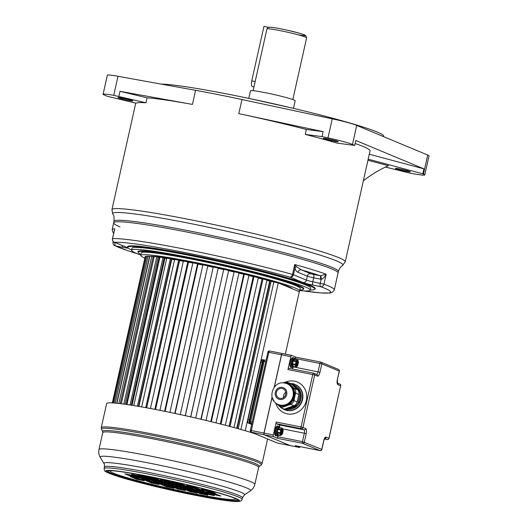 <?xml version="1.0" encoding="UTF-8"?>
<svg xmlns="http://www.w3.org/2000/svg" width="528" height="528" viewBox="0 0 528 528"><rect width="100%" height="100%" fill="white"/><g stroke="black" fill="none" stroke-linecap="round" stroke-linejoin="round"><path stroke-width="0.79" d="M135.749 103.132L111.929 209.675A119.533 7.775 -167.4 0 1 209.827 223.72A119.533 7.775 -167.4 0 1 338.672 257.611A119.533 7.775 -167.4 0 1 345.239 261.829L370.049 150.843A119.533 7.775 -167.4 0 0 363.475 146.632A119.533 7.775 -167.4 0 0 355.172 143.524M303.395 290.882L321.116 292.967L330.152 292.974L331.954 292.479L333.828 290.928L334.297 289.806L338.059 272.963A114.959 7.478 -167.4 0 0 188.72 232.393A114.959 7.478 12.6 0 0 113.685 222.809L114.028 221.291A114.959 7.478 12.6 0 1 208.171 234.795A114.959 7.478 12.6 0 1 332.079 267.392A114.959 7.478 12.6 0 1 338.402 271.445L338.059 272.963A114.959 7.478 -167.4 0 0 331.742 268.91A114.959 7.478 -167.4 0 0 207.834 236.313A114.959 7.478 -167.4 0 0 113.685 222.809A114.959 7.478 -167.4 0 0 120.008 226.862M337.042 143.114A119.533 7.775 -167.4 0 0 305.237 134.409L321.994 136.613L327.987 137.894A22.889 1.492 12.6 0 1 352.466 144.487L354.743 145.438L337.042 143.114M306.346 129.459L323.103 131.657L238.814 113.626A119.533 7.775 -167.4 0 1 306.346 129.459L305.237 134.409M238.814 113.626L241.969 99.528A119.533 7.775 -167.4 0 0 195.584 90.314L118.001 76.296L113.738 95.35A22.889 1.492 -167.4 0 0 103.079 94.255A22.889 1.492 -167.4 0 0 105.131 95.37L107.408 96.32L136.019 103.191A119.533 7.775 -167.4 0 1 145.979 102.788L113.738 95.35M147.088 97.832L120.001 91.324L192.436 104.412A119.533 7.775 -167.4 0 0 147.088 97.832L145.979 102.788M369.296 154.222L423.918 168.868L422.809 173.818L423.469 174.095A23.905 1.558 12.6 0 1 424.783 174.94A23.905 1.558 12.6 0 1 409.18 172.946L385.473 167.072M354.743 145.438L355.852 140.481L423.918 168.868M118.391 97.852A7.63 0.495 12.6 0 1 117.968 97.581A7.63 0.495 12.6 0 1 124.219 98.479A7.63 0.495 12.6 0 1 132.442 100.643A7.63 0.495 12.6 0 1 132.858 100.907A7.63 0.495 12.6 0 1 126.614 100.016A7.63 0.495 12.6 0 1 118.391 97.852M103.079 94.255L107.336 75.2A22.889 1.492 12.6 0 1 118.001 76.296M424.783 174.94L429.04 155.885A23.905 1.558 -167.4 0 0 427.726 155.047L356.73 125.433L352.466 144.487M241.969 99.528L332.251 118.84A22.889 1.492 12.6 0 1 356.73 125.433M161.119 84.091A116.992 7.61 12.6 0 1 268.508 102.643A116.992 7.61 12.6 0 1 377.243 132.053A116.992 7.61 12.6 0 1 383.678 136.184L383.572 136.633M248.794 98.386L250.49 90.809A22.889 1.492 12.6 0 1 269.234 93.496A22.889 1.492 12.6 0 1 293.905 99.983A22.889 1.492 12.6 0 1 295.165 100.795L293.469 108.372M253.975 86.876L252.404 86.566A5.089 1.749 -78.8 0 1 251.75 80.89L263.934 26.4L268.541 27.317M120.001 91.324L118.892 96.281M328.317 138.996A7.63 0.495 12.6 0 1 338.23 141.689A7.63 0.495 12.6 0 1 333.247 141.055A7.63 0.495 12.6 0 1 323.334 138.362A7.63 0.495 12.6 0 1 328.317 138.996M367.95 160.241L388.43 165.726A136.178 114.14 -83.1 0 0 363.35 180.814M368.188 159.172L422.809 173.818M409.886 171.481A7.63 0.495 12.6 0 1 410.309 171.752A7.63 0.495 12.6 0 1 404.059 170.854A7.63 0.495 12.6 0 1 395.835 168.689A7.63 0.495 12.6 0 1 395.413 168.419A7.63 0.495 12.6 0 1 401.663 169.316A7.63 0.495 12.6 0 1 409.886 171.481M323.103 131.657L321.994 136.613M270.079 281.18A74.263 4.831 -167.4 0 0 266.917 280.282M262.066 278.942A74.263 4.831 -167.4 0 0 258.284 277.933M253.229 276.613A74.263 4.831 -167.4 0 0 248.906 275.51M243.751 274.223A74.263 4.831 -167.4 0 0 238.966 273.062M233.812 271.834A74.263 4.831 -167.4 0 0 228.657 270.633M223.608 269.478A74.263 4.831 -167.4 0 0 218.288 268.29M213.22 267.181A74.263 4.831 -167.4 0 0 208.058 266.079M202.871 265.003A74.263 4.831 -167.4 0 0 198.059 264.02M153.615 256.879A74.263 4.831 12.6 0 1 154.136 256.912M158.281 257.301A74.263 4.831 12.6 0 1 159.832 257.479M132.046 405.313L164.921 258.258L164.149 258.047A74.263 4.831 12.6 0 1 166.69 258.41M171.369 259.136A74.263 4.831 12.6 0 1 174.583 259.664M179.533 260.515A74.263 4.831 12.6 0 1 183.361 261.202M188.489 262.152A74.263 4.831 12.6 0 1 192.852 262.99M292.459 288.809A74.263 4.831 -167.4 0 0 280.388 283.774M276.401 282.52A74.263 4.831 -167.4 0 0 196.225 263.135A74.263 4.831 12.6 0 0 151.503 256.285M149.021 256.377A74.263 4.831 12.6 0 1 149.807 256.304M298.762 291.436A81.385 5.293 -167.4 0 0 299.653 290.902A81.385 5.293 -167.4 0 0 193.921 262.178A81.385 5.293 12.6 0 0 140.804 255.394A81.385 5.293 12.6 0 0 144.692 258.02M299.653 290.902L300.208 288.427A81.385 5.293 -167.4 0 0 194.476 259.703A81.385 5.293 12.6 0 0 141.359 252.919L140.804 255.394M299.871 289.912A84.691 5.504 -167.4 0 0 303.435 289.146A84.691 5.504 -167.4 0 0 193.406 259.255A84.691 5.504 12.6 0 0 138.131 252.199A84.691 5.504 12.6 0 0 141.022 254.404M299.719 290.591A91.555 5.953 -167.4 0 0 310.246 290.149A91.555 5.953 -167.4 0 0 191.294 257.836A91.555 5.953 12.6 0 0 131.538 250.206A91.555 5.953 12.6 0 0 140.87 255.083M310.246 290.149L310.688 288.169A91.555 5.953 -167.4 0 0 191.743 255.856A91.555 5.953 12.6 0 0 131.98 248.219L131.538 250.206M310.286 289.971A95.878 6.237 -167.4 0 0 314.906 289.113A95.878 6.237 -167.4 0 0 190.344 255.268A95.878 6.237 12.6 0 0 127.763 247.276A96.188 6.257 12.6 0 1 222.809 261.598A96.188 6.257 12.6 0 1 314.906 289.1L314.952 288.915A95.878 6.237 12.6 0 0 190.39 255.07A95.878 6.237 12.6 0 0 127.809 247.078L127.763 247.276A95.878 6.237 12.6 0 0 131.578 250.028M303.567 290.888A111.903 7.273 -167.4 0 0 320.582 286.631L313.084 285.14A8.138 0.528 12.6 0 1 302.96 282.559L289.991 277.147A3.049 2.858 -67.4 0 0 293.462 274.732L292.525 274.435A114.959 7.478 -167.4 0 0 184.952 249.229A114.959 7.478 -167.4 0 0 112.55 238.696L112.477 238.722A3.049 3.049 0 0 0 114.286 242.2L127.281 247.625M320.503 275.821A3.049 1.016 -86.1 0 1 321.156 279.239C322.806 279.028 324.476 277.372 326.159 274.27L320.126 275.761A111.903 7.273 -167.4 0 0 301.455 269.874L296.492 266.68L294.736 264.528L292.525 274.435A3.049 1.874 -74.5 0 1 289.991 277.147A111.903 7.273 -167.4 0 0 114.794 242.359A3.049 2.858 112.6 0 1 114.286 242.2M128.192 248.081A8.138 0.528 12.6 0 1 122.899 247.375L115.408 245.89A3.049 1.049 -78.8 0 1 115.078 242.537M137.267 253.717A111.903 7.273 -167.4 0 1 115.408 245.89A3.049 2.944 116.5 0 1 114.708 245.645A3.049 3.049 0 0 1 113.091 242.253L114.932 242.477M112.477 238.722L114.226 230.908M296.492 266.68A3.049 2.066 -8.4 0 0 294.994 267.887L294.736 264.528A114.959 7.478 -167.4 0 1 326.159 274.27L323.948 284.176L312.761 281.761A5.089 0.33 12.6 0 1 306.438 280.144L293.462 274.732L294.994 267.887C295.39 270.204 296.386 271.669 297.983 272.283A3.049 2.858 -67.4 0 1 301.455 269.874L310.794 273.768A3.049 2.858 -67.4 0 0 307.322 276.184L297.983 272.283M310.794 273.768L320.126 275.761A3.049 1.049 -78.8 0 1 320.45 279.147L313.652 277.794A5.089 0.33 12.6 0 1 307.322 276.184L306.438 280.144A3.049 2.858 -67.4 0 1 302.96 282.559M334.297 289.806A114.959 7.478 -167.4 0 0 323.948 284.176A3.049 2.746 110.3 0 1 320.582 286.631A3.049 1.049 -78.8 0 1 320.258 283.246L321.156 279.239L320.45 279.147M240.887 429.455L273.841 282.011L278.269 282.896L245.23 430.709M278.269 282.896L299.31 291.667L285.351 354.116M238.194 428.703L271.161 281.233L273.841 282.011M237.171 428.413L270.105 281.074L271.161 281.233M236.762 428.3L269.656 281.147L270.072 281.213M266.897 280.361A73.247 4.765 12.6 0 1 269.656 281.147M233.996 427.541L266.963 280.058L262.984 278.969L230.01 426.472M229.139 426.241L262.086 278.85L262.984 278.969M229.093 426.228L262.046 279.015M258.265 278.005A73.247 4.765 12.6 0 1 262 279.008M225.35 425.251L258.324 277.728L253.968 276.599L220.994 424.129M220.295 423.958L253.249 276.527L253.968 276.599M248.886 275.576A73.247 4.765 12.6 0 1 253.216 276.685M215.965 422.869L248.945 275.319L244.299 274.171L211.319 421.72M210.811 421.595L243.771 274.144L244.299 274.171M238.946 273.128A73.247 4.765 12.6 0 1 243.738 274.296M206.019 420.44L239.006 272.884L234.161 271.729L201.175 419.291M200.871 419.219L234.161 271.729M228.644 270.692A73.247 4.765 12.6 0 1 233.798 271.9M195.71 418.024L228.697 270.455L223.747 269.326L190.76 416.896M190.661 416.876L223.747 269.326M218.275 268.356A73.247 4.765 12.6 0 1 223.595 269.544M185.341 415.688L218.216 268.092L185.229 415.661M180.279 414.579L213.259 267.01L218.216 268.092M208.039 266.145A73.247 4.765 12.6 0 1 213.206 267.247M175.111 413.47L207.781 265.835L174.794 413.404M169.93 412.381L202.91 264.818L207.781 265.835M198.04 264.092A73.247 4.765 12.6 0 1 202.858 265.069M165.119 411.391L198.073 263.941L197.578 263.736L164.597 411.286M159.911 410.348L192.892 262.805L197.578 263.736M188.47 262.225A73.247 4.765 12.6 0 1 192.839 263.063M155.555 409.497L188.509 262.066L187.816 261.822L154.843 409.358M150.434 408.52L183.407 260.997L187.816 261.822M146.672 407.821L179.579 260.601A73.247 4.765 12.6 0 1 183.348 261.274M146.606 407.807L179.553 260.416L178.688 260.146L145.715 407.649M141.669 406.923L174.636 259.439L178.688 260.146M138.884 406.441L171.778 259.294A73.247 4.765 12.6 0 1 174.57 259.743M171.362 259.169L171.778 259.294M138.455 406.369L171.389 259.03L170.359 258.727L137.399 406.19M133.795 405.59L166.749 258.152L170.359 258.727M164.921 258.258A73.247 4.765 12.6 0 1 166.67 258.509M131.261 405.187L164.175 257.921L163 257.598L130.053 404.996M126.964 404.534L159.898 257.176L163 257.598M126.298 404.435L159.133 257.525A73.247 4.765 12.6 0 1 159.806 257.605M158.024 257.235L159.133 257.525M125.156 404.276L158.05 257.123L156.757 256.786L123.829 404.092M121.308 403.762L154.222 256.509L156.757 256.786M153.107 256.747L154.117 257.004M120.272 403.636L153.127 256.641L151.747 256.298L118.846 403.471M116.959 403.267L149.833 256.186L151.747 256.298M116.714 403.24L149.516 256.496L148.064 256.146L115.216 403.102M113.989 403.003L146.804 256.199L148.064 256.146M113.018 402.937L145.781 256.337L146.725 256.555M112.49 402.904L145.207 256.549L145.781 256.337M112.312 402.897L145.127 256.905M266.97 438.722A82.401 5.359 12.6 0 1 267.472 439.534L262.093 463.584A82.401 5.359 -167.4 0 0 155.041 434.498A82.401 5.359 -167.4 0 0 101.264 427.634L106.636 403.583A82.401 5.359 12.6 0 1 160.42 410.447A82.401 5.359 12.6 0 1 255.077 433.765M173.21 485.1L171.89 484.737L173.21 485.1M171.666 484.862L164.168 483.377L166.802 484.473L174.293 485.958L171.666 484.862M175.309 486.38L167.818 484.895L170.445 485.991L177.943 487.483L175.309 486.38M178.979 487.912L171.488 486.427L174.115 487.522L181.612 489.014L178.979 487.912M182.701 489.463L175.21 487.978L177.837 489.073L185.335 490.565L182.701 489.463M152.929 481.14L155.555 482.242L163.053 483.727L160.426 482.632L152.929 481.14M156.572 482.665L159.205 483.76L166.696 485.245L164.069 484.15L156.572 482.665M160.241 484.196L162.875 485.291L170.372 486.776L167.739 485.681L160.241 484.196M163.964 485.747L166.597 486.842L174.088 488.327L171.461 487.232L163.964 485.747M149.18 480.401L141.682 478.909L144.316 480.005L151.813 481.496L149.18 480.401M152.823 481.919L145.332 480.427L147.959 481.529L155.456 483.014L152.823 481.919M156.499 483.45L149.002 481.958L151.635 483.061L159.126 484.546L156.499 483.45M130.442 476.678L133.076 477.774L140.567 479.259L137.94 478.163L130.442 476.678M134.086 478.196L136.719 479.292L144.217 480.784L141.583 479.688L134.086 478.196M170.353 484.315L167.719 483.219L160.222 481.727L162.855 482.823L170.353 484.315M159.964 482.249L157.331 481.153L149.84 479.668L152.467 480.764L159.964 482.249M149.503 480.176L146.876 479.081L139.379 477.589L142.012 478.685L149.503 480.176M138.904 478.071L136.27 476.975L128.779 475.484L131.406 476.579L138.904 478.071M163.772 481.569L156.281 480.084L158.908 481.18L166.406 482.671L163.772 481.569M153.391 479.51L145.893 478.018L148.52 479.12L156.017 480.605L153.391 479.51M142.93 477.431L135.432 475.946L138.065 477.041L145.556 478.526L142.93 477.431M132.323 475.325L124.832 473.84L127.459 474.936L134.957 476.421L132.323 475.325M162.459 481.021L159.826 479.926L152.335 478.441L154.961 479.536L162.459 481.021M152.071 478.962L149.444 477.866L141.946 476.375L144.58 477.47L152.071 478.962M141.61 476.883L138.983 475.787L131.485 474.296L134.119 475.398L141.61 476.883M155.879 478.282L148.388 476.791L151.015 477.893L158.512 479.378L155.879 478.282M145.497 476.216L137.999 474.731L140.633 475.827L148.124 477.319L145.497 476.216M174.095 485.06L181.592 486.545L178.959 485.45L171.468 483.965L174.095 485.06L174.22 484.506M170.452 483.536L177.949 485.027L175.316 483.932L167.825 482.44L170.452 483.536L170.577 482.988M166.782 482.005L174.28 483.496L171.646 482.401L164.149 480.909L166.782 482.005L166.907 481.457M163.06 480.454L170.557 481.945L167.924 480.85L160.433 479.358L163.06 480.454L163.185 479.906M192.832 488.776L190.205 487.681L182.708 486.196L185.341 487.291L192.832 488.776M189.189 487.258L186.562 486.163L179.065 484.671L181.698 485.773L189.189 487.258M185.519 485.727L182.886 484.631L175.395 483.146L178.022 484.242L185.519 485.727M181.797 484.176L179.17 483.08L171.673 481.589L174.306 482.691L181.797 484.176M196.581 489.522L204.079 491.014L201.445 489.918L193.954 488.426L196.581 489.522L196.706 488.974M192.938 488.004L200.435 489.489L197.802 488.393L190.304 486.908L192.938 488.004L193.063 487.456M189.268 486.473L196.759 487.958L194.132 486.862L186.635 485.377L189.268 486.473L189.387 485.925M215.318 493.244L212.692 492.149L205.194 490.657L207.827 491.759L215.318 493.244M211.675 491.726L209.042 490.624L201.551 489.139L204.178 490.235L211.675 491.726M175.415 485.608L178.042 486.704L185.539 488.195L182.906 487.093L175.415 485.608M185.797 487.667L188.43 488.77L195.928 490.255L193.294 489.159L185.797 487.667M196.258 489.746L198.891 490.842L206.382 492.334L203.755 491.238L196.258 489.746M206.857 491.852L209.491 492.947L216.988 494.439L214.355 493.343L206.857 491.852M181.988 488.347L189.486 489.839L186.853 488.743L179.362 487.252L181.988 488.347L182.114 487.799M192.377 490.413L199.868 491.898L197.241 490.802L189.743 489.317L192.377 490.413L192.496 489.859M202.838 492.492L210.329 493.977L207.702 492.881L200.204 491.39L202.838 492.492L202.957 491.938M213.437 494.597L220.928 496.082L218.302 494.987L210.804 493.495L213.437 494.597L213.563 494.043M183.302 488.895L185.935 489.997L193.433 491.482L190.799 490.387L183.302 488.895M193.69 490.961L196.324 492.056L203.815 493.548L201.188 492.446L193.69 490.961M204.151 493.04L206.785 494.135L214.276 495.62L211.649 494.525L204.151 493.04M189.882 491.641L197.373 493.126L194.746 492.03L187.249 490.545L189.882 491.641L190.007 491.093M200.27 493.7L207.761 495.191L205.135 494.096L197.637 492.604L200.27 493.7L200.389 493.152M166.802 484.473L166.927 483.919M170.445 485.991L170.57 485.443M174.115 487.522L174.24 486.974M177.837 489.073L177.962 488.525M155.555 482.242L155.681 481.688M159.205 483.76L159.324 483.206M162.875 485.291L163 484.737M166.597 486.842L166.716 486.295M144.316 480.005L144.441 479.457M147.959 481.529L148.084 480.975M151.635 483.061L151.754 482.506M133.076 477.774L133.195 477.226M136.719 479.292L136.844 478.744M162.855 482.823L162.98 482.275M152.467 480.764L152.592 480.216M142.012 478.685L142.131 478.137M131.406 476.579L131.531 476.032M158.908 481.18L159.034 480.632M148.52 479.12L148.645 478.566M138.065 477.041L138.184 476.494M127.459 474.936L127.585 474.388M154.961 479.536L155.087 478.982M144.58 477.47L144.698 476.923M134.119 475.398L134.237 474.844M151.015 477.893L151.14 477.338M140.633 475.827L140.752 475.279M185.341 487.291L185.467 486.743M181.698 485.773L181.817 485.219M178.022 484.242L178.147 483.688M174.306 482.691L174.425 482.137M207.827 491.759L207.946 491.205M204.178 490.235L204.303 489.687M178.042 486.704L178.167 486.156M188.43 488.77L188.555 488.215M198.891 490.842L199.01 490.294M209.491 492.947L209.616 492.4M185.935 489.997L186.061 489.443M196.324 492.056L196.442 491.509M206.785 494.135L206.903 493.588M250.411 430.472L250.325 430.419A1.525 1.525 0 0 0 251.229 432.161L277.207 442.992A1.525 1.432 -67.4 0 0 277.464 443.071L290.11 445.579A1.525 0.528 101.2 0 0 290.143 445.592A1.525 0.528 101.2 0 0 290.189 445.592L299.482 447.44L295.205 445.658L320.034 450.589A1.525 0.528 101.2 0 0 320.067 450.602A1.525 1.525 0 0 0 321.856 449.434L302.445 441.632A1.525 0.528 -78.8 0 0 302.603 443.322L320.034 450.589A1.525 1.432 -67.4 0 0 321.77 449.381L323.651 440.959A4.58 1.577 -78.8 0 1 326.126 437.118L328.924 438.286L340.659 385.777L337.861 384.615A4.58 1.577 -78.8 0 1 337.379 379.54L339.26 371.118L321.836 363.851L319.955 372.273A4.58 1.577 -78.8 0 1 317.48 376.114L314.681 374.946L302.947 427.456L305.738 428.617A4.58 1.577 -78.8 0 1 306.22 433.693L304.339 442.114A1.525 1.432 112.6 0 1 302.603 443.322L277.774 438.392A1.525 0.528 -78.8 0 1 277.616 436.702L277.926 435.323M277.774 438.392L273.504 436.61A1.525 0.528 101.2 0 1 273.339 434.92L276.217 422.037L301.046 426.967A1.525 0.528 101.2 0 0 301.211 428.663L304.003 429.825A3.049 1.049 -78.8 0 1 304.326 433.211L282.797 428.934M279.629 427.528A3.049 1.049 101.2 0 0 279.173 424.895L276.382 423.733A1.525 0.528 -78.8 0 1 276.217 422.037M279.668 427.66L279.16 426.637L277.543 426.017A4.937 1.696 101.2 0 0 274.989 430.188A4.937 1.696 101.2 0 0 275.623 435.692L276.896 435.877A0.812 0.759 82.6 0 1 276.665 435.871L276.078 435.626L276.665 435.871M299.482 447.44A1.525 0.528 101.2 0 0 299.515 447.454A1.525 0.528 101.2 0 0 300.161 446.648M291.588 355.357L282.388 353.529A1.525 0.528 101.2 0 0 282.348 353.516L291.628 355.364A1.525 0.528 101.2 0 1 291.661 355.37L295.918 357.146A1.525 0.528 -78.8 0 1 295.937 357.152L320.694 362.069M294.947 359.152L295.112 358.433A1.525 0.528 -78.8 0 1 295.898 357.146L320.727 362.076A1.525 0.528 101.2 0 0 319.935 363.363L318.054 371.785A3.049 1.049 -78.8 0 1 316.543 374.372M292.38 368.96A3.049 1.049 101.2 0 0 293.185 367.039M317.48 376.114A1.525 1.432 -67.4 0 0 316.661 374.425L313.863 373.256A1.525 1.432 -67.4 0 1 314.681 374.946L287.958 369.534A1.525 0.528 -78.8 0 1 288.743 368.24A1.525 0.528 -78.8 0 1 288.783 368.254L313.54 373.164M287.958 369.534L290.836 356.651A1.525 0.528 101.2 0 1 291.628 355.364M294.848 359.278A4.224 1.452 101.2 0 0 294.492 358.769L294.254 358.67A4.224 1.452 101.2 0 0 292.868 359.984L292.611 360.565A4.224 1.452 101.2 0 0 291.832 364.03L291.812 364.709A4.224 1.452 101.2 0 0 292.42 366.861L292.664 366.96A0.713 0.667 98.1 0 1 291.911 367.534L290.902 367.336A4.937 1.696 -78.8 0 1 290.268 361.832A4.937 1.696 -78.8 0 1 292.829 357.654L293.766 357.845A4.937 1.696 101.2 0 0 293.733 357.839A4.937 1.696 101.2 0 0 292.109 359.377A4.937 1.696 101.2 0 0 291.812 360.05A4.937 1.696 101.2 0 0 291.205 362.017A4.937 1.696 101.2 0 0 290.902 364.109A4.937 1.696 101.2 0 0 290.882 364.894A4.937 1.696 101.2 0 0 291.595 367.409A4.937 1.696 101.2 0 0 291.839 367.521A4.937 1.696 101.2 0 0 291.872 367.528A0.713 0.667 98.1 0 0 291.905 367.534L293.535 366.637M288.743 368.24L313.573 373.171A1.525 0.528 -78.8 0 1 313.606 373.184A1.525 1.432 -67.4 0 1 313.863 373.256A1.525 1.525 0 0 0 313.573 373.171A1.525 0.528 -78.8 0 0 312.781 374.464L301.046 426.967L302.947 427.456A1.525 1.432 112.6 0 1 301.211 428.663L276.382 423.733M290.275 445.612A1.525 0.528 101.2 0 1 290.235 445.612A1.525 0.528 101.2 0 1 290.202 445.599L264.224 434.768A1.525 0.528 101.2 0 1 264.066 433.079L272.085 397.181M274.355 387.05L281.563 354.809L290.836 356.651M291.746 384.107L292.73 384.516A4.072 3.815 112.6 0 1 293.238 384.78C296.987 386.1 299.488 388.687 300.736 392.548L300.821 392.839A5.089 4.765 112.6 0 1 300.848 395.274L299.191 402.699A5.089 4.765 112.6 0 1 298.122 404.917L297.884 405.187A5.089 4.765 112.6 0 1 295.885 406.527L286.308 409.999L285.325 409.589L294.901 406.118A5.089 4.765 -67.4 0 0 298.201 402.29L299.864 394.858A5.089 4.765 -67.4 0 0 298.478 390.106L292.822 384.8A4.072 3.815 -67.4 0 0 291.238 383.935M298.478 390.106L299.468 390.515A5.089 4.765 112.6 0 1 300.736 392.548M293.238 384.78A4.072 3.815 112.6 0 1 293.806 385.216L299.468 390.515M285.76 392.258A5.089 4.765 -67.4 0 0 283.536 397.597M284.731 409.035L285.325 409.589M279.919 398.376A5.089 4.765 112.6 0 1 276.467 392.033A5.089 4.765 112.6 0 1 282.988 388.727A5.089 4.765 112.6 0 1 279.919 398.376M279.048 404.798L280.81 405.339A11.266 10.553 -67.4 0 0 280.876 405.352A11.266 10.553 -67.4 0 0 280.949 405.365C285.331 405.682 288.182 404.989 289.502 403.273L292.519 399.782L294.037 392.964L292.776 388.621C291.786 386.509 290.004 384.932 287.43 383.889M287.74 384.014L287.008 383.711A11.266 10.553 -67.4 0 0 285.127 383.137M280.949 405.365A1.016 0.35 100.8 0 1 281.061 406.494C285.437 405.94 288.486 405.016 290.202 403.729A1.016 0.343 49 0 0 289.502 403.273M277.101 403.887L280.916 406.461A12.283 11.504 112.6 0 0 281.061 406.494L281.008 407.781L276.342 403.399M293.918 405.702L290.624 404.329L281.048 407.801L284.335 409.174L293.918 405.702A5.089 4.765 -67.4 0 0 297.218 401.881L298.874 394.449A5.089 4.765 -67.4 0 0 297.495 389.69L291.832 384.391A4.072 3.815 -67.4 0 0 290.763 383.698L287.47 382.325L284.797 382.279A4.072 3.815 112.6 0 1 288.545 383.018L294.208 388.324A5.089 4.765 112.6 0 1 295.588 393.076L293.931 400.508A5.089 4.765 112.6 0 1 290.624 404.329L290.202 403.729L293.165 400.29L292.519 399.782M297.218 401.881L293.165 400.29L294.822 392.865L294.037 392.964M298.874 394.449L294.822 392.865L293.581 388.595A1.016 0.442 -25.7 0 1 292.776 388.621M297.495 389.69L294.208 388.324L293.581 388.595L287.839 383.361L286.295 382.767L283.701 382.925M282.348 353.516A1.525 0.528 101.2 0 0 281.563 354.809M327.268 439.507A1.525 0.528 -78.8 0 1 327.221 439.501A1.525 0.528 -78.8 0 1 327.182 439.494L324.436 438.946M324.436 438.953L327.221 439.501A1.525 1.525 0 0 0 329.003 438.339L328.924 438.286A1.525 1.432 112.6 0 1 327.182 439.494L324.713 438.464M329.003 438.339L340.659 385.777A1.525 1.432 -67.4 0 0 339.841 384.094L337.333 383.044M338.448 369.428A1.525 1.432 -67.4 0 1 339.26 371.118L339.346 371.171A1.525 1.525 0 0 0 338.448 369.428L321.017 362.162A1.525 1.432 112.6 0 1 321.836 363.851L295.112 358.433M295.238 445.672L320.067 450.602A1.525 0.528 101.2 0 0 320.113 450.602M294.01 357.958A4.937 1.696 101.2 0 0 293.766 357.845L294.254 358.063A0.713 0.66 -54 0 0 294.01 357.958M294.558 359.165A0.508 0.396 164.2 0 1 294.584 358.974A1.525 0.528 -78.8 0 0 294.492 358.769A0.713 0.66 -54 0 0 294.261 358.07M292.109 359.377A0.713 0.422 -153.2 0 1 292.868 359.984A1.525 0.528 -78.8 0 1 293.033 359.779L294.089 358.769A1.525 0.528 -78.8 0 1 294.254 358.67A0.713 0.667 -81.9 0 0 293.733 357.839M293.304 366.485A1.016 0.35 -78.8 0 1 293.132 366.557A1.016 0.35 -78.8 0 1 292.974 366.346L292.512 364.703A1.016 0.35 -78.8 0 1 292.538 363.779L291.905 363.614A1.525 0.528 -78.8 0 0 291.832 364.03L290.902 364.109M291.905 363.614L292.499 360.961A1.525 0.528 -78.8 0 1 292.611 360.565L291.812 360.05M296.663 361.244L295.819 364.452L296.267 366.742L297.561 365.831L298.419 361.977L297.957 360.334L296.663 361.244L296.393 360.908A1.016 0.35 101.2 0 0 296.036 361.7L295.442 364.353A1.016 0.35 101.2 0 0 295.416 365.284L295.878 366.927L292.974 366.346A0.508 0.396 -15.8 0 0 292.327 366.65A1.525 0.528 -78.8 0 0 292.42 366.861A0.713 0.66 126 0 1 291.595 367.409M292.327 366.65L291.865 365.006A1.525 0.528 -78.8 0 1 291.812 364.709A0.713 0.343 179.5 0 1 290.882 364.894M297.073 360.862L297.343 360.974A2.633 0.904 -78.8 0 1 297.574 363.389L297.389 364.201A2.633 0.904 -78.8 0 1 296.215 366.029L296.003 365.983M297.541 363.601L296.736 364.069M297.449 363.997L296.03 363.7M296.921 361L297.29 363.541L296.096 363.304M279.49 427.621A4.118 1.419 101.2 0 0 279.305 427.33L278.81 427.126A4.118 1.419 101.2 0 0 277.748 428.142L276.626 431.977L275.57 431.99L275.517 433.646A4.937 1.696 101.2 0 0 276.078 435.626A0.812 0.739 138.3 0 0 277.048 435.013L277.543 435.217A0.812 0.759 82.6 0 1 276.91 435.877L278.56 434.465M278.777 426.419L278.19 426.175A0.812 0.759 -97.4 0 1 278.817 427.126L277.748 428.142A0.812 0.535 -150 0 0 276.916 427.39L276.283 428.802L277.22 429.317A4.118 1.419 101.2 0 0 276.626 431.977L276.586 433.363A0.812 0.455 176.9 0 1 275.517 433.646M279.378 427.594L279.305 427.33A0.812 0.739 -41.7 0 0 279.167 426.644M281.794 429.218L282.064 429.33A2.633 0.904 -78.8 0 1 282.295 431.746L282.11 432.564A2.633 0.904 -78.8 0 1 280.936 434.392L280.724 434.346M282.262 431.963L281.391 432.399M282.17 432.359L280.751 432.062M282.005 429.264L281.516 431.046L282.011 431.897L280.817 431.66M251.79 423.872L250.562 423.364A1.525 1.432 -67.4 0 0 250.813 423.436A1.525 0.528 -78.8 0 1 250.655 421.747L264.165 361.317A1.525 0.528 -78.8 0 1 264.95 360.023A1.525 0.528 -78.8 0 1 264.99 360.037L264.95 360.023A1.525 1.525 0 0 0 263.168 361.185L265.703 361.621M249.744 421.674L252.199 422.05M263.254 361.238L249.658 421.621A1.525 1.525 0 0 0 250.562 423.364M251.229 432.161A1.525 1.432 -67.4 0 0 251.486 432.234A1.525 0.528 -78.8 0 1 251.321 430.544L263.974 433.059A1.525 0.528 101.2 0 0 264.132 434.749L290.11 445.579M267.907 352.209L250.325 430.419L251.321 430.544L268.818 352.282A1.525 0.528 -78.8 0 1 269.61 350.988A1.525 0.528 -78.8 0 1 269.643 351.001L282.223 353.496M263.974 433.059L272.039 396.977M274.217 387.222L281.464 354.79A1.525 0.528 101.2 0 1 282.256 353.503A1.525 0.528 101.2 0 1 282.289 353.509L282.302 353.516M282.256 353.503L269.61 350.988A1.525 1.525 0 0 0 267.821 352.15L281.464 354.79M114.028 221.291C114.266 217.272 113.85 214.876 112.774 214.104A118.008 7.676 12.6 0 1 205.504 226.618A118.008 7.676 12.6 0 1 336.475 260.872A118.008 7.676 12.6 0 1 342.593 265.472L345.239 261.829M192.436 104.412L195.584 90.314M253.117 90.697L266.917 28.948A20.348 1.32 12.6 0 1 283.582 31.337A20.348 1.32 12.6 0 1 305.514 37.105A20.348 1.32 12.6 0 1 306.629 37.825L292.829 99.574M269.359 27.476A18.308 1.188 12.6 0 1 294.802 31.984A18.308 1.188 12.6 0 1 298.115 34.795M255.156 81.563L251.75 80.89M423.469 174.095L427.726 155.047M327.987 137.894L332.251 118.84M138.131 252.199L138.171 252.001A84.691 5.504 12.6 0 1 193.453 259.057A84.691 5.504 12.6 0 1 303.475 288.948L303.435 289.146M138.138 252.16A84.995 5.524 12.6 0 1 193.42 258.72A84.995 5.524 12.6 0 1 303.442 289.106M113.685 222.809L112.134 229.746A114.959 7.478 -167.4 0 1 114.761 228.789L112.55 238.696A3.049 2.983 85 0 0 114.794 242.359L127.763 247.764A8.138 0.528 12.6 0 1 127.981 247.863M127.763 247.764A3.049 2.858 112.6 0 1 127.255 247.612M122.899 247.375A3.049 1.049 -78.8 0 1 122.377 245.579M313.328 274.415A3.049 1.049 -78.8 0 1 313.652 277.794L312.761 281.761A3.049 1.049 -78.8 0 0 313.084 285.14M261.169 465.003A81.932 5.326 -167.4 0 0 154.915 435.831A81.932 5.326 -167.4 0 0 101.495 429.31L102.637 431.521A80.329 5.221 12.6 0 1 155.014 437.917A80.329 5.221 12.6 0 1 259.195 466.521L261.169 465.003L262.093 463.584M104.102 468.547C104.405 470.54 104.907 471.537 105.607 471.53C106.748 472.362 109.395 473.748 120.14 477.114C137.28 482.44 168.736 490.05 194.905 495.224L224.789 500.438L239.283 501.481C240.94 501.059 241.883 500.366 242.101 499.396A70.706 4.6 -167.4 0 0 150.249 474.441A70.706 4.6 -167.4 0 0 104.102 468.547L104.465 466.937C104.498 464.765 104.326 463.643 103.95 463.558A72.079 4.686 12.6 0 1 150.922 469.26A72.079 4.686 12.6 0 1 244.365 494.947L250.437 490.829C252.622 489.383 254.087 487.238 254.839 484.387A79.86 5.194 -167.4 0 0 151.094 456.205A79.86 5.194 -167.4 0 0 98.967 449.546L102.755 432.59A79.86 5.194 12.6 0 1 154.882 439.25A79.86 5.194 12.6 0 1 258.628 467.432L259.195 466.521M250.437 490.829A77.108 5.016 -167.4 0 0 150.467 463.346A77.108 5.016 -167.4 0 0 100.208 457.248C98.848 455.011 98.432 452.443 98.967 449.546M104.465 466.937A70.706 4.6 12.6 0 1 150.612 472.831A70.706 4.6 12.6 0 1 242.464 497.785L244.365 494.947M194.858 495.205A68.666 4.468 -167.4 0 0 235.897 498.511A68.666 4.468 -167.4 0 0 150.467 476.698A68.666 4.468 -167.4 0 0 109.421 473.392A68.666 4.468 -167.4 0 0 194.858 495.205M194.436 495.033A67.379 4.382 -167.4 0 0 234.709 498.274A67.379 4.382 -167.4 0 0 150.883 476.87A67.379 4.382 -167.4 0 0 110.609 473.629A67.379 4.382 -167.4 0 0 194.436 495.033M108.511 470.811L108.471 470.831C111.83 470.098 125.981 472.118 150.929 476.883C188.866 484.15 236.28 497.211 237.178 499.594A66.158 4.303 12.6 0 1 194.132 494.472A66.158 4.303 12.6 0 1 108.484 470.824M235.587 498.703A64.324 4.184 12.6 0 1 193.677 493.634A64.324 4.184 12.6 0 1 110.293 470.699M306.22 433.693L304.326 433.211L302.445 441.632L277.616 436.702M305.738 428.617A1.525 1.432 112.6 0 1 304.003 429.825L279.173 424.895M264.066 433.079L273.339 434.92M275.623 402.851A16.784 15.721 -67.4 0 0 287.239 413.879A16.784 15.721 -67.4 0 0 306.352 400.6A16.784 15.721 -67.4 0 0 294.551 381.19A16.784 15.721 -67.4 0 0 285.793 382.048M281.391 407.946L284.625 409.801A13.735 12.863 -67.4 0 0 286.915 410.494A13.735 12.863 -67.4 0 0 302.221 400.871A13.735 12.863 -67.4 0 0 295.192 384.443L294.862 384.311A13.735 12.863 -67.4 0 0 292.571 383.612M284.295 409.662A13.735 12.863 -67.4 0 0 286.592 410.362A13.735 12.863 -67.4 0 0 301.891 400.732A13.735 12.863 -67.4 0 0 294.862 384.311L289.978 383.368M300.821 392.839A12.718 11.913 112.6 0 1 298.122 404.917M297.891 405.194A12.718 11.913 112.6 0 1 287.899 409.418M298.201 402.29L299.191 402.699M294.901 406.118L295.885 406.527M292.822 384.8L293.806 385.216M299.864 394.858L300.848 395.274M282.374 387.4A6.178 5.788 -67.4 0 0 275.339 392.291A6.178 5.788 -67.4 0 0 279.682 399.439A6.178 5.788 -67.4 0 0 286.717 394.548A6.178 5.788 -67.4 0 0 282.374 387.4M278.335 404.501A11.266 10.553 -67.4 0 0 280.223 405.075A11.266 10.553 -67.4 0 0 292.776 397.181A11.266 10.553 -67.4 0 0 287.008 383.711L285.008 383.097C272.633 379.988 266.303 400.151 278.335 404.501L279.068 404.804M291.832 384.391L288.545 383.018A1.016 0.337 133.1 0 0 287.839 383.361L287.45 383.889M283.001 382.899L284.731 382.272L284.665 382.734A1.016 0.475 -89.5 0 1 284.552 383.018M286.295 382.767A1.016 0.35 -78.8 0 1 285.998 383.348M280.975 406.52L280.916 406.461A1.016 0.35 101.6 0 0 280.81 405.339M273.775 400.983L273.821 400.475L274.138 401.326M280.975 407.735L276.382 403.432M283.081 382.899L284.678 382.318M264.224 434.768L273.504 436.61M323.651 440.959L324.918 438.22L324.317 438.306M326.126 437.118A1.525 1.432 112.6 0 1 324.799 438.346M337.861 384.615A1.525 1.432 -67.4 0 0 337.346 383.104M337.379 379.54L339.346 371.171M319.955 372.273L293.337 366.881M296.267 366.742L295.878 366.927A1.016 0.35 101.2 0 0 296.036 367.132L292.822 366.854A1.525 0.528 -78.8 0 1 292.664 366.96A4.224 1.452 101.2 0 0 293.396 366.61M295.819 364.452L292.538 363.779L293.132 361.126A1.016 0.35 -78.8 0 1 293.489 360.334L294.545 359.324A1.016 0.35 -78.8 0 1 294.716 359.251A1.016 0.35 -78.8 0 1 294.848 359.383M297.726 360.235L294.545 359.324A0.508 0.429 46.4 0 1 294.089 358.769M297.957 360.334L297.779 360.037A1.016 0.35 101.2 0 0 297.62 359.832A1.016 0.35 101.2 0 0 297.449 359.905L296.393 360.908L293.489 360.334A0.508 0.429 46.4 0 1 293.033 359.779M298.096 363.95A3.036 1.043 -78.8 0 1 296.452 366.498A3.036 1.043 -78.8 0 1 296.129 363.132A3.036 1.043 -78.8 0 1 297.772 360.578A3.036 1.043 -78.8 0 1 298.096 363.95M296.413 361.799L292.499 360.961M295.805 365.099L292.512 364.703A0.508 0.396 -15.8 0 0 291.865 365.006M296.498 366.841L296.036 367.132A1.016 0.35 101.2 0 0 296.208 367.066L297.317 366.062M297.561 365.831L298.419 362.637L297.964 360.195L294.565 359.205M297.238 360.736A2.937 1.01 -78.8 0 1 297.587 360.637A2.937 1.01 -78.8 0 1 297.964 363.917A2.937 1.01 -78.8 0 1 296.446 366.399A2.937 1.01 -78.8 0 1 296.155 366.181M297.548 360.637A2.937 1.01 -78.8 0 1 297.871 363.898A2.937 1.01 -78.8 0 1 296.406 366.386M297.178 364.426L296.71 364.049L297.178 364.426L297.165 364.056M295.964 365.363L295.997 363.931M296.221 362.776L296.875 361.271L296.274 362.782M297.086 361.106L297.31 363.409M296.815 364.274L296.215 366.029L296.188 364.426M296.162 364.003L295.964 365.402M297.337 361.462L296.875 361.357M297.092 362.551L296.624 362.446M297.125 362.888L296.188 362.908M297.488 363.04L296.168 362.987M296.65 364.036L296.201 363.944L296.65 364.531M296.406 365.62L295.984 365.521M276.283 428.802A4.937 1.696 101.2 0 0 275.834 430.36A4.937 1.696 101.2 0 0 275.57 431.99M276.626 431.977L277.259 432.135A1.016 0.35 101.2 0 0 277.233 433.066L277.695 434.709A1.016 0.35 101.2 0 0 277.853 434.914L277.662 434.94A0.508 0.429 46.4 0 0 277.543 435.217A4.118 1.419 101.2 0 0 278.038 434.953M276.586 433.363A0.508 0.396 164.2 0 1 277.233 433.066L280.137 433.64L280.599 435.283L277.695 434.709A0.508 0.396 164.2 0 0 277.048 435.013A4.118 1.419 101.2 0 1 276.58 433.363L277.048 435.013M277.22 429.323L277.853 429.482L277.259 432.135L280.163 432.716A1.016 0.35 101.2 0 0 280.137 433.64L280.52 433.462L280.988 435.105L280.599 435.283A1.016 0.35 101.2 0 0 280.757 435.494A1.016 0.35 101.2 0 0 280.929 435.422L282.038 434.419M277.543 435.217L280.757 435.494L282.275 434.188L283.12 430.987L282.447 428.597L281.134 430.155L280.52 433.462M282.81 432.307A3.036 1.043 -78.8 0 1 281.173 434.854A3.036 1.043 -78.8 0 1 280.85 431.488A3.036 1.043 -78.8 0 1 282.493 428.941A3.036 1.043 -78.8 0 1 282.81 432.307M282.526 433.64L283.12 431M283.12 430.987L283.067 430.082M283.14 430.333L282.5 428.399A1.016 0.35 101.2 0 0 282.341 428.188A1.016 0.35 101.2 0 0 282.17 428.261L281.114 429.271A1.016 0.35 101.2 0 0 280.757 430.056L280.163 432.716L280.54 432.808M282.671 428.69L282.341 428.188L279.437 427.614A1.016 0.35 101.2 0 0 279.266 427.687L278.21 428.69A1.016 0.35 101.2 0 0 277.853 429.482L281.134 430.155M282.447 428.597L279.266 427.687A0.508 0.429 -133.6 0 1 278.81 427.126M281.384 429.601L278.21 428.69A0.508 0.429 -133.6 0 1 277.754 428.135M278.19 426.175A4.937 1.696 101.2 0 0 276.916 427.39M282.275 434.188L282.546 433.646M279.569 427.746A1.016 0.35 101.2 0 0 279.437 427.614L279.266 427.508A0.508 0.396 -15.8 0 1 279.305 427.33M281.959 429.092A2.937 1.01 -78.8 0 1 282.308 429A2.937 1.01 -78.8 0 1 282.685 432.274A2.937 1.01 -78.8 0 1 281.167 434.755A2.937 1.01 -78.8 0 1 280.876 434.537M282.262 428.993A2.937 1.01 -78.8 0 1 282.592 432.254A2.937 1.01 -78.8 0 1 281.12 434.749M281.899 432.788L281.365 432.379L281.899 432.788L281.886 432.419M281.008 430.901L281.635 429.495M281.807 429.462L282.031 431.765M281.47 432.61L280.936 434.392L280.705 433.884M280.685 433.726L280.718 432.293M282.058 429.818L281.589 429.713M281.767 431.105L281.299 431M281.78 431.218L280.909 431.257M282.209 431.396L280.889 431.343M281.318 432.373L280.962 432.3L281.318 432.373L281.127 433.983M281.417 432.696L280.949 432.584M280.685 433.759L280.942 432.386M247.955 422.598A2.746 0.944 -78.8 0 1 247.804 419.648L260.832 362.208A3.049 1.049 -78.8 0 1 262.416 359.621A3.049 1.049 -78.8 0 1 262.482 359.647L263.65 359.878M260.654 362.175A2.746 0.944 -78.8 0 1 261.842 359.898M248.114 422.895L251.658 424.453L248.312 423.047A3.049 1.049 -78.8 0 1 247.988 419.668L260.832 362.208L262.145 362.465L249.302 419.925A3.049 1.049 101.2 0 0 249.625 423.311L251.724 424.182M263.835 360.235A2.746 0.944 101.2 0 0 262.522 362.564L249.678 420.024L247.79 419.641C247.5 421.839 247.658 422.968 248.259 423.034L250.246 423.185M264.013 360.136L263.795 359.905A3.049 1.049 101.2 0 0 263.723 359.885A3.049 1.049 101.2 0 0 262.145 362.465L262.522 362.564M247.79 419.641L260.634 362.182L262.416 359.621L263.894 359.944M249.678 420.024A2.746 0.944 101.2 0 0 249.968 423.067M251.797 423.845L250.813 423.436L251.843 423.641M277.53 443.084A1.525 0.528 -78.8 0 1 277.497 443.078A1.525 0.528 -78.8 0 1 277.464 443.071L251.486 432.234L264.132 434.749M338.402 271.445C339.346 268.442 340.738 266.455 342.593 265.472M111.929 209.675L112.774 214.104M249.863 98.611L292.406 108.121M266.917 28.948L268.145 27.456L269.498 27.192C272.448 27.238 278.342 28.235 287.186 30.175L298.676 33.013C305.6 35.006 305.494 35.429 305.58 35.449L306.629 37.825M137.425 253.783L127.677 250.681L114.708 245.645M113.091 242.253L113.256 241.501M112.134 229.746L113.612 233.653M101.264 427.634L101.495 429.31M102.755 432.59L102.637 431.521M103.95 463.558L100.208 457.248M242.101 499.396L242.464 497.785M254.839 484.387L258.628 467.432M274.171 401.372L272.21 397.637M340.745 385.829A1.525 1.525 0 0 0 339.841 384.094M337.049 382.925L337.379 383.183L337.465 379.592M321.856 449.434L323.737 441.019M290.235 445.612L299.515 447.454M294.994 359.311L294.254 358.063M296.446 366.399C295.937 366.254 295.838 365.165 296.135 363.132C297.033 360.842 297.521 360.01 297.587 360.637M281.167 434.755C280.658 434.61 280.559 433.521 280.856 431.488C281.754 429.205 282.242 428.373 282.308 429M281.318 430.921L281.728 429.343M277.207 442.992A1.525 1.525 0 0 0 277.497 443.078L290.143 445.592"/></g></svg>
